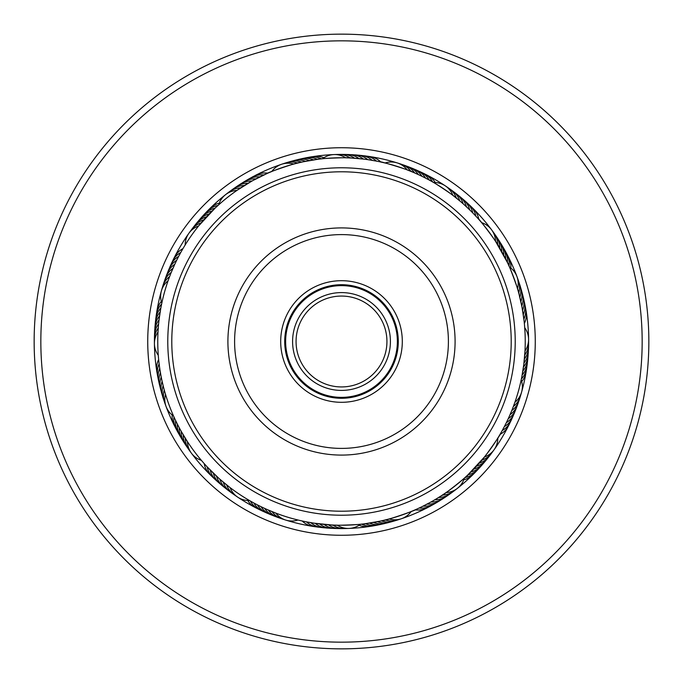 <?xml version="1.0" encoding="UTF-8"?>
<svg xmlns="http://www.w3.org/2000/svg" width="683" height="683" viewBox="0 0 683 683"><rect width="100%" height="100%" fill="white"/><g stroke="black" fill="none" stroke-linecap="round" stroke-linejoin="round"><path stroke-width="1.02" d="M397.369 341.5A55.869 55.869 0 0 1 341.5 397.369A55.869 55.869 0 0 1 285.631 341.5A55.869 55.869 0 0 1 341.5 285.631A55.869 55.869 0 0 1 397.369 341.5M390.411 341.5A48.911 48.911 0 0 1 341.5 390.411A48.911 48.911 0 0 1 292.589 341.5A48.911 48.911 0 0 1 341.5 292.589A48.911 48.911 0 0 1 390.411 341.5M386.937 341.5A45.437 45.437 0 0 1 341.5 386.937A45.437 45.437 0 0 1 296.063 341.5A45.437 45.437 0 0 1 341.5 296.063A45.437 45.437 0 0 1 386.937 341.5M215.213 208.033L216.11 207.197L215.213 208.042M214.991 208.247L198.838 225.706M185.178 244.932L184.384 246.23L185.178 244.932A20.046 20.046 0 0 1 198.616 225.979M183.701 247.374L184.956 245.291M345.709 157.807A20.046 20.046 0 0 0 322.504 158.746L318.978 159.139M318.995 159.139L317.774 159.293M303.38 158.439A20.046 20.046 114 0 1 317.151 159.182A20.046 20.046 -66 0 1 317.484 159.335L303.098 161.82M303.107 161.811L299.171 162.699M269.162 172.594L266.694 173.678C265.832 173.038 299.521 161.658 299.18 162.699L294.151 163.963M432.894 182.105L430.828 180.935M429.402 180.15L430.247 180.611M384.674 162.904L379.62 161.76C379.287 160.736 413.215 171.313 412.361 171.971L407.555 170.041M517.501 288.738A20.046 20.046 0 0 0 509.441 266.959L507.973 263.732M503.823 248.68A20.046 20.046 -174 0 1 507.367 262.007A20.046 20.046 6 0 1 507.332 262.374L495.713 241.603M481.643 222.667L480.653 221.514L481.643 222.667A20.046 20.046 0 0 1 491.555 229.761M479.782 220.507L477.989 218.492C478.339 217.476 499.572 246 498.47 246M521.377 378.997L521.769 377.05M521.889 376.453L523.793 364.517L524.996 350.968A20.046 20.046 0 0 0 524.723 327.738L524.604 326.226M524.493 324.903L525.039 332.92M466.395 476.264L468.367 474.42C469.392 474.728 441.483 496.772 441.457 495.679L446.067 492.588A20.046 20.046 0 0 0 464.295 478.185L466.907 475.795M467.787 474.967L466.89 475.803L467.787 474.958M468.009 474.753L484.162 457.294M499.299 435.626L500.665 433.304C501.74 433.312 481.174 462.323 480.832 461.281L478.177 464.303M337.291 525.193A20.046 20.046 0 0 0 360.496 524.254L364.022 523.861M364.005 523.861L365.226 523.707M379.62 524.561A20.046 20.046 -66 0 1 365.849 523.818A20.046 20.046 114 0 1 365.516 523.665L379.902 521.18M413.838 510.406L416.306 509.322C417.168 509.962 383.479 521.342 383.82 520.301L379.893 521.189L383.829 520.301M383.82 520.301L388.849 519.037M250.106 500.895L252.172 502.065M253.598 502.85L252.753 502.389M268.197 509.988L267.318 509.603M266.942 509.433L275.445 512.959M298.326 520.096L292.947 518.713M177.375 424.1L178.587 426.474M181.149 431.221L187.287 441.397M201.357 460.333L202.347 461.486L201.357 460.333A20.046 20.046 0 0 1 187.483 441.696M203.218 462.493L201.63 460.649M168.095 280.73A20.046 20.046 0 0 0 161.82 303.09L160.77 308.357M160.744 308.494L159.037 319.84M158.268 327.857L158.021 331.673M158.285 355.408L158.396 356.774M263.587 175.096L267.027 173.525M267.702 173.226L268.871 172.722L267.693 173.234M251.762 181.166L237.232 190.207M247.92 183.377L249.099 182.685M217.877 205.566L218.705 204.815L217.877 205.566M244.138 185.674L245.291 184.956M216.605 206.736L218.398 205.096M240.407 188.073L241.543 187.321M381.216 162.102L381.942 162.264M376.879 161.197L368.88 159.813M368.146 159.702L373.26 160.522M363.749 159.113L351.25 158.021M359.343 158.627L364.491 159.199M319.67 159.062L316.989 159.404C316.349 158.541 351.882 157.116 351.258 158.021L346.076 157.816M478.732 219.311L479.577 220.268L478.723 219.311M470.45 210.603L463.988 204.533M460.649 201.622L453.17 195.586M432.587 181.926L433.551 182.481L432.587 181.926M431.075 181.072L428.711 179.774C428.685 178.698 458.276 198.429 457.243 198.796M508.263 264.364L507.11 261.922C507.725 261.043 520.07 294.39 519.02 294.083L517.612 289.088M501.885 431.152L500.374 433.807L501.894 431.144M500.118 434.251L499.597 435.131M504.003 427.259L501.681 431.519L504.003 427.251M506.018 423.315L503.806 427.626L506.026 423.306M519.558 398.539A20.046 20.046 -107.3 0 1 511.772 410.56L509.142 416.724M512.241 409.373L512.72 408.178M511.567 411.064L509.603 415.674M512.984 407.478L514.905 402.27A20.046 20.046 0 0 0 521.18 379.91L521.513 378.322M415.298 509.774L414.129 510.278L415.307 509.766M433.91 500.315L437.709 498.035L433.901 500.315M306.121 521.803L314.12 523.187M363.33 523.938L366.011 523.596C366.651 524.459 331.118 525.884 331.742 524.979L336.924 525.184M207.316 467.018L219.012 478.467M213.523 473.345L212.55 472.397M216.742 476.392L215.743 475.462M220.028 479.364L229.829 487.414M250.413 501.074L249.449 500.519L250.413 501.074M223.392 482.249L222.351 481.37M251.925 501.928L249.816 500.733M226.816 485.058L225.757 484.204M159.762 368.572L161.017 375.966M160.471 372.944L160.24 371.603M162.195 381.635L163.211 385.946M174.011 417.065L173.559 416.041L174.011 417.065M174.737 418.636L173.73 416.434M182.882 248.749L183.403 247.869M180.654 252.684L178.997 255.749M178.553 256.586L176.974 259.694M176.556 260.539L173.858 266.276M163.442 284.461A20.046 20.046 72.7 0 1 171.228 272.44L175.232 263.296M169.521 276.803L170.28 274.822M171.433 271.936L173.141 267.907M170.955 273.132L171.476 271.843M158.507 358.097L158.302 355.681M160.804 308.195L160.992 307.196M212.217 210.936L213.19 209.98M206.625 216.724L207.547 215.726M203.918 219.713L204.823 218.697M201.28 222.76L202.168 221.719M270.391 172.073L271.791 171.493A20.046 20.046 0 0 1 293.801 164.057M430.794 180.918L433.551 182.481A20.046 20.046 0 0 1 445.265 185.836M383.556 162.639L385.033 162.989A20.046 20.046 0 0 1 407.205 169.905M502.509 252.966L507.273 262.246M271.569 171.587L268.863 172.722M267.369 173.371L252.949 180.508M481.489 222.487L479.568 220.268M476.606 216.972L473.567 213.745M523.998 320.173L521.983 307.034L519.012 294.074M184.76 245.624L183.71 247.348M182.626 249.201L181.106 251.856M518.397 391.188A183.744 183.744 0 0 0 391.188 164.603A183.744 183.744 0 0 0 164.603 291.812A183.744 183.744 0 0 0 291.812 518.397A183.744 183.744 0 0 0 518.397 391.188M170.016 275.522L168.607 279.296M161.777 303.261L161.589 304.191M158.695 360.043L159.002 362.835M203.423 462.733L204.277 463.689M204.507 463.953L206.394 466.028M201.511 460.513L203.432 462.733M314.112 523.187L331.75 524.979M299.444 520.361L301.058 520.736M437.709 498.044L441.457 495.67M422.179 506.581L430.051 502.492M411.431 511.413L414.137 510.278M158.746 322.504L159.557 315.845M159.754 314.513L160.163 311.858M160.385 310.534L161.111 306.547M161.111 306.573L161.64 303.944M185.238 438.162L184.53 437M183.155 434.712L182.472 433.534M175.54 420.361L175.019 419.251M274.438 512.566L270.639 511.029M252.206 502.082L249.449 500.519A20.046 20.046 0 0 1 230.12 487.636M412.609 510.927L411.209 511.507A20.046 20.046 0 0 1 389.199 518.943M379.893 521.189L375.94 521.983M498.616 436.77L497.822 438.068A20.046 20.046 0 0 1 494.133 449.679M469.81 473.02L468.103 474.668M218.705 204.815A20.046 20.046 0 0 1 236.933 190.412M227.371 193.409A20.046 20.046 -72.7 0 1 240.612 187.936M230.974 190.694A20.046 20.046 108.7 0 1 244.343 185.545M234.645 188.073A20.046 20.046 110.1 0 1 248.134 183.249M238.376 185.545A20.046 20.046 -68.5 0 1 251.976 181.046M242.166 183.104A20.046 20.046 -67.2 0 1 255.869 178.929M246.017 180.756A20.046 20.046 114.2 0 1 259.813 176.914M249.918 178.494A20.046 20.046 -64.4 0 1 263.809 174.993M253.88 176.334A20.046 20.046 -63 0 1 267.847 173.166M297.703 163.058A20.046 20.046 107.7 0 0 297.353 162.947A20.046 20.046 -72.3 0 0 283.582 163.707M301.621 162.136A20.046 20.046 -71.1 0 0 301.28 162.016A20.046 20.046 108.9 0 0 287.5 162.477M305.566 161.308A20.046 20.046 -69.8 0 0 305.224 161.179A20.046 20.046 110.2 0 0 291.436 161.342M309.527 160.565A20.046 20.046 111.5 0 0 309.186 160.428A20.046 20.046 -68.5 0 0 295.397 160.283M313.497 159.907A20.046 20.046 112.7 0 0 313.156 159.762A20.046 20.046 -67.3 0 0 299.376 159.318M321.488 158.849A20.046 20.046 -64.8 0 0 321.155 158.695A20.046 20.046 115.2 0 0 307.41 157.645M311.448 156.945A20.046 20.046 -63.5 0 1 323.913 157.739M158.004 332.032A20.046 20.046 0 0 0 158.277 355.262M275.795 513.095A20.046 20.046 0 0 0 297.967 520.011M484.384 457.021A20.046 20.046 0 0 0 494.125 449.696M495.517 241.304A20.046 20.046 0 0 0 491.564 229.778M173.559 416.041A20.046 20.046 0 0 1 165.499 394.262M445.282 185.844A20.046 20.046 0 0 1 452.88 195.364M201.178 222.88A20.046 20.046 71.7 0 0 200.828 222.999A20.046 20.046 -108.3 0 0 190.139 231.699M158.251 328.011A20.046 20.046 35.7 0 0 158.038 328.31A20.046 20.046 -144.3 0 0 154.512 341.637M185.324 438.298A20.046 20.046 -0.3 0 0 185.324 438.665A20.046 20.046 179.7 0 0 190.301 451.523M272.047 511.61A20.046 20.046 -36.3 0 0 272.261 511.909A20.046 20.046 143.7 0 0 283.846 519.379M385.297 519.942A20.046 20.046 -72.3 0 0 385.647 520.053A20.046 20.046 107.7 0 0 399.418 519.293M481.822 460.12A20.046 20.046 -108.3 0 0 482.172 460A20.046 20.046 71.7 0 0 492.861 451.301M524.749 354.989A20.046 20.046 -144.3 0 0 524.962 354.69A20.046 20.046 35.7 0 0 528.488 341.363M497.676 244.702A20.046 20.046 179.7 0 0 497.676 244.335A20.046 20.046 -0.3 0 0 492.699 231.477M410.953 171.39A20.046 20.046 143.7 0 0 410.739 171.091A20.046 20.046 -36.3 0 0 399.154 163.621M203.816 219.832A20.046 20.046 -107.1 0 0 203.466 219.943A20.046 20.046 72.9 0 0 192.589 228.412M158.593 323.998A20.046 20.046 -143.1 0 0 158.371 324.288A20.046 20.046 36.9 0 0 154.554 337.539M183.24 434.849A20.046 20.046 -179.1 0 0 183.232 435.216A20.046 20.046 0.9 0 0 187.927 448.185M268.334 510.047A20.046 20.046 144.9 0 0 268.547 510.346A20.046 20.046 -35.1 0 0 279.962 518.073M381.379 520.864A20.046 20.046 108.9 0 0 381.72 520.984A20.046 20.046 -71.1 0 0 395.5 520.523M479.184 463.168A20.046 20.046 72.9 0 0 479.534 463.057A20.046 20.046 -107.1 0 0 490.411 454.588M524.407 359.002A20.046 20.046 36.9 0 0 524.629 358.712A20.046 20.046 -143.1 0 0 528.446 345.461M499.76 248.151A20.046 20.046 0.9 0 0 499.768 247.784A20.046 20.046 -179.1 0 0 495.073 234.815M414.666 172.953A20.046 20.046 -35.1 0 0 414.453 172.654A20.046 20.046 144.9 0 0 403.038 164.927M206.514 216.844A20.046 20.046 -105.8 0 0 206.164 216.946A20.046 20.046 74.2 0 0 195.099 225.177M159.019 319.994A20.046 20.046 -141.8 0 0 158.798 320.284A20.046 20.046 38.2 0 0 154.682 333.441M181.226 431.357A20.046 20.046 -177.8 0 0 181.217 431.724A20.046 20.046 2.2 0 0 185.631 444.787M264.654 508.4A20.046 20.046 146.2 0 0 264.859 508.707A20.046 20.046 -33.8 0 0 276.111 516.681M377.434 521.692A20.046 20.046 110.2 0 0 377.776 521.821A20.046 20.046 -69.8 0 0 391.564 521.658M476.486 466.156A20.046 20.046 74.2 0 0 476.836 466.054A20.046 20.046 -105.8 0 0 487.901 457.823M523.981 363.006A20.046 20.046 38.2 0 0 524.202 362.716A20.046 20.046 -141.8 0 0 528.318 349.559M501.774 251.643A20.046 20.046 2.2 0 0 501.783 251.276A20.046 20.046 -177.8 0 0 497.369 238.213M418.346 174.6A20.046 20.046 -33.8 0 0 418.141 174.293A20.046 20.046 146.2 0 0 406.889 166.319M209.28 213.916A20.046 20.046 75.5 0 0 208.921 214.01A20.046 20.046 -104.5 0 0 197.686 221.992M159.54 315.998A20.046 20.046 39.5 0 0 159.301 316.28A20.046 20.046 -140.5 0 0 154.904 329.351M179.296 427.823A20.046 20.046 3.5 0 0 179.279 428.19A20.046 20.046 -176.5 0 0 183.403 441.346M261.017 506.675A20.046 20.046 -32.5 0 0 261.213 506.982A20.046 20.046 147.5 0 0 272.286 515.204M373.473 522.435A20.046 20.046 -68.5 0 0 373.814 522.572A20.046 20.046 111.5 0 0 387.603 522.717M473.72 469.084A20.046 20.046 -104.5 0 0 474.079 468.99A20.046 20.046 75.5 0 0 485.314 461.008M523.46 367.002A20.046 20.046 -140.5 0 0 523.699 366.72A20.046 20.046 39.5 0 0 528.096 353.649M503.704 255.177A20.046 20.046 -176.5 0 0 503.721 254.81A20.046 20.046 3.5 0 0 499.597 241.654M421.983 176.325A20.046 20.046 147.5 0 0 421.787 176.018A20.046 20.046 -32.5 0 0 410.714 167.796M212.106 211.047A20.046 20.046 76.7 0 0 211.747 211.132A20.046 20.046 -103.3 0 0 200.341 218.867M160.138 312.011A20.046 20.046 40.7 0 0 159.899 312.293A20.046 20.046 -139.3 0 0 155.22 325.262M177.443 424.245A20.046 20.046 4.7 0 0 177.418 424.613A20.046 20.046 -175.3 0 0 181.251 437.854M257.414 504.874A20.046 20.046 -31.3 0 0 257.602 505.189A20.046 20.046 148.7 0 0 268.487 513.65M369.503 523.093A20.046 20.046 -67.3 0 0 369.844 523.238A20.046 20.046 112.7 0 0 383.624 523.682M470.894 471.953A20.046 20.046 -103.3 0 0 471.253 471.868A20.046 20.046 76.7 0 0 482.659 464.133M522.862 370.989A20.046 20.046 -139.3 0 0 523.101 370.707A20.046 20.046 40.7 0 0 527.78 357.738M505.557 258.755A20.046 20.046 -175.3 0 0 505.582 258.387A20.046 20.046 4.7 0 0 501.749 245.146M425.586 178.126A20.046 20.046 148.7 0 0 425.398 177.811A20.046 20.046 -31.3 0 0 414.513 169.35M215 208.238A20.046 20.046 -102 0 0 214.641 208.315A20.046 20.046 78 0 0 203.064 215.802M160.829 308.042A20.046 20.046 -138 0 0 160.582 308.323A20.046 20.046 42 0 0 155.622 321.181M175.668 420.626A20.046 20.046 -174 0 0 175.633 420.993A20.046 20.046 6 0 0 179.177 434.32M253.854 502.987A20.046 20.046 150 0 0 254.033 503.311A20.046 20.046 -30 0 0 264.731 512.002M468 474.762A20.046 20.046 78 0 0 468.359 474.685A20.046 20.046 -102 0 0 479.936 467.198M522.171 374.958A20.046 20.046 42 0 0 522.418 374.677A20.046 20.046 -138 0 0 527.378 361.819M429.146 180.013A20.046 20.046 -30 0 0 428.967 179.689A20.046 20.046 150 0 0 418.269 170.998M217.954 205.498A20.046 20.046 -100.8 0 0 217.587 205.566A20.046 20.046 79.2 0 0 205.848 212.797M161.606 304.089A20.046 20.046 -136.8 0 0 161.359 304.362A20.046 20.046 43.2 0 0 156.108 317.108M173.977 416.971A20.046 20.046 -172.8 0 0 173.934 417.339A20.046 20.046 7.2 0 0 177.179 430.742M250.337 501.032A20.046 20.046 151.2 0 0 250.507 501.348A20.046 20.046 -28.8 0 0 261.017 510.278M361.512 524.151A20.046 20.046 115.2 0 0 361.845 524.305A20.046 20.046 -64.8 0 0 375.59 525.355M465.046 477.502A20.046 20.046 79.2 0 0 465.413 477.434A20.046 20.046 -100.8 0 0 477.152 470.203M521.394 378.911A20.046 20.046 43.2 0 0 521.641 378.638A20.046 20.046 -136.8 0 0 526.892 365.892M509.023 266.029A20.046 20.046 7.2 0 0 509.066 265.661A20.046 20.046 -172.8 0 0 505.821 252.258M432.663 181.968A20.046 20.046 -28.8 0 0 432.493 181.652A20.046 20.046 151.2 0 0 421.983 172.722M208.708 209.852A20.046 20.046 -99.5 0 1 219.269 203.175M156.689 313.053A20.046 20.046 -135.5 0 1 161.299 301.442M175.266 427.114A20.046 20.046 -171.5 0 1 172.167 415.008M257.337 508.476A20.046 20.046 152.5 0 1 247.716 500.494M371.552 526.055A20.046 20.046 116.5 0 1 359.087 525.261M474.292 473.148A20.046 20.046 80.5 0 1 463.731 479.825M526.311 369.947A20.046 20.046 44.5 0 1 521.701 381.558M507.734 255.886A20.046 20.046 8.5 0 1 510.833 267.992M425.663 174.524A20.046 20.046 -27.5 0 1 435.284 182.506M162.119 288.772A20.046 20.046 -108.7 0 1 169.615 276.564M165.388 404.276A20.046 20.046 -144.7 0 1 164.27 390.002M235.925 495.807A20.046 20.046 179.3 0 1 226.628 484.904M346.785 528.394A20.046 20.046 143.3 0 1 332.86 525.039M455.629 489.591A20.046 20.046 107.3 0 1 442.388 495.064M520.881 394.228A20.046 20.046 71.3 0 1 513.385 406.436M517.612 278.724A20.046 20.046 35.3 0 1 518.73 292.998M447.075 187.193A20.046 20.046 -0.7 0 1 456.372 198.096M336.215 154.606A20.046 20.046 -36.7 0 1 350.14 157.961M163.92 400.016A20.046 20.046 36.7 0 1 163.16 385.707M232.229 493.22A20.046 20.046 0.7 0 1 223.204 482.096M342.277 528.471A20.046 20.046 -35.3 0 1 328.438 524.775M452.026 492.306A20.046 20.046 -71.3 0 1 438.657 497.455M519.08 282.984A20.046 20.046 -143.3 0 1 519.84 297.293M450.771 189.78A20.046 20.046 -179.3 0 1 459.796 200.904M340.723 154.529A20.046 20.046 144.7 0 1 354.562 158.225M164.868 280.184A20.046 20.046 74.1 0 1 172.944 268.351M162.563 395.713A20.046 20.046 38.1 0 1 162.144 381.396M228.609 490.539A20.046 20.046 2.1 0 1 219.849 479.201M337.769 528.429A20.046 20.046 -33.9 0 1 324.024 524.407M448.355 494.927A20.046 20.046 -69.9 0 1 434.866 499.751M518.132 402.816A20.046 20.046 -105.9 0 1 510.056 414.649M520.437 287.287A20.046 20.046 -141.9 0 1 520.856 301.604M454.391 192.461A20.046 20.046 -177.9 0 1 463.151 203.799M345.231 154.571A20.046 20.046 146.1 0 1 358.976 158.593M166.404 275.941A20.046 20.046 -104.5 0 1 174.754 264.312M161.308 391.385A20.046 20.046 -140.5 0 1 161.231 377.059M225.04 487.773A20.046 20.046 -176.5 0 1 216.562 476.23M333.261 528.283A20.046 20.046 147.5 0 1 319.618 523.938M444.624 497.455A20.046 20.046 111.5 0 1 431.024 501.954M516.596 407.059A20.046 20.046 75.5 0 1 508.246 418.688M521.692 291.615A20.046 20.046 39.5 0 1 521.769 305.941M457.96 195.227A20.046 20.046 3.5 0 1 466.438 206.77M349.739 154.717A20.046 20.046 -32.5 0 1 363.382 159.062M168.035 271.74A20.046 20.046 -103.2 0 1 176.666 260.308M160.155 387.022A20.046 20.046 -139.2 0 1 160.428 372.705M221.548 484.921A20.046 20.046 -175.2 0 1 213.352 473.174M328.762 528.036A20.046 20.046 148.8 0 1 315.222 523.349M440.834 499.896A20.046 20.046 112.8 0 1 427.131 504.071M514.965 411.26A20.046 20.046 76.8 0 1 506.334 422.692M522.845 295.978A20.046 20.046 40.8 0 1 522.572 310.295M461.452 198.079A20.046 20.046 4.8 0 1 469.648 209.826M354.238 154.964A20.046 20.046 -31.2 0 1 367.778 159.651M169.768 267.574A20.046 20.046 78.2 0 1 178.673 256.364M159.113 382.642A20.046 20.046 42.2 0 1 159.728 368.325M218.125 481.985A20.046 20.046 6.2 0 1 210.21 470.049M324.263 527.669A20.046 20.046 -29.8 0 1 310.842 522.666M436.983 502.244A20.046 20.046 -65.8 0 1 423.187 506.086M513.232 415.426A20.046 20.046 -101.8 0 1 504.327 426.636M523.887 300.358A20.046 20.046 -137.8 0 1 523.272 314.675M464.875 201.015A20.046 20.046 -173.8 0 1 472.79 212.951M358.737 155.331A20.046 20.046 150.2 0 1 372.158 160.334M171.595 263.459A20.046 20.046 -100.4 0 1 180.773 252.462M158.174 378.228A20.046 20.046 -136.4 0 1 159.13 363.937M214.778 478.971A20.046 20.046 -172.4 0 1 207.154 466.848M319.781 527.199A20.046 20.046 151.6 0 1 306.488 521.872M433.082 504.506A20.046 20.046 115.6 0 1 419.191 508.007M511.405 419.541A20.046 20.046 79.6 0 1 502.227 430.538M524.826 304.772A20.046 20.046 43.6 0 1 523.87 319.063M468.222 204.029A20.046 20.046 7.6 0 1 475.846 216.152M363.219 155.801A20.046 20.046 -28.4 0 1 376.512 161.128M173.533 259.386A20.046 20.046 -99 0 1 182.967 248.612M157.338 373.797A20.046 20.046 -135 0 1 158.644 359.531M211.499 475.872A20.046 20.046 -171 0 1 204.166 463.569M315.307 526.627A20.046 20.046 153 0 1 302.142 520.975M429.12 506.666A20.046 20.046 117 0 1 415.153 509.834M509.467 423.614A20.046 20.046 81 0 1 500.033 434.388M525.662 309.203A20.046 20.046 45 0 1 524.356 323.469M471.501 207.128A20.046 20.046 9 0 1 478.834 219.431M367.693 156.373A20.046 20.046 -27 0 1 380.858 162.025M365.559 285.656A60.804 60.804 0 0 1 397.344 365.559A60.804 60.804 0 0 1 317.441 397.344A60.804 60.804 0 0 1 285.656 317.441A60.804 60.804 0 0 1 365.559 285.656M319.029 393.656A56.791 56.791 0 0 0 393.656 363.971A56.791 56.791 0 0 0 363.971 289.344A56.791 56.791 0 0 0 289.344 319.029A56.791 56.791 0 0 0 319.029 393.656M408.647 185.639A169.708 169.708 0 0 0 185.639 274.353A169.708 169.708 0 0 0 274.353 497.361A169.708 169.708 0 0 0 497.361 408.647A169.708 169.708 0 0 0 408.647 185.639M272.765 501.04A173.721 173.721 0 0 1 181.96 272.765A173.721 173.721 0 0 1 410.235 181.96A173.721 173.721 0 0 1 501.04 410.235A173.721 173.721 0 0 1 272.765 501.04M386.441 237.18A113.583 113.583 0 0 1 445.82 386.441A113.583 113.583 0 0 1 296.559 445.82A113.583 113.583 0 0 1 237.18 296.559A113.583 113.583 0 0 1 386.441 237.18M299.205 439.681A106.907 106.907 0 0 0 439.681 383.795A106.907 106.907 0 0 0 383.795 243.319A106.907 106.907 0 0 0 243.319 299.205A106.907 106.907 0 0 0 299.205 439.681M341.5 154.418A187.082 187.082 0 0 1 528.582 341.5A187.082 187.082 0 0 1 341.5 528.582A187.082 187.082 0 0 1 154.418 341.5A187.082 187.082 0 0 1 341.5 154.418A187.082 187.082 0 0 0 154.418 341.5A187.082 187.082 0 0 0 341.5 528.582M341.5 34.15A307.35 307.35 0 0 1 648.85 341.5A307.35 307.35 0 0 1 341.5 648.85A307.35 307.35 0 0 1 34.15 341.5A307.35 307.35 0 0 1 341.5 34.15M341.5 40.835A300.665 300.665 0 0 1 642.165 341.5A300.665 300.665 0 0 1 341.5 642.165A300.665 300.665 0 0 1 40.835 341.5A300.665 300.665 0 0 1 341.5 40.835M341.5 147.733A193.767 193.767 0 0 1 535.267 341.5A193.767 193.767 0 0 1 341.5 535.267A193.767 193.767 0 0 1 147.733 341.5A193.767 193.767 0 0 1 341.5 147.733"/></g></svg>
